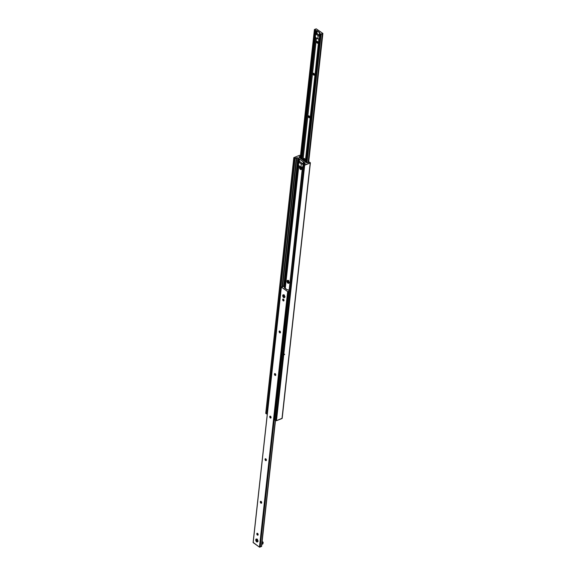 <?xml version="1.0" encoding="UTF-8"?>
<svg xmlns="http://www.w3.org/2000/svg" width="576" height="576" viewBox="0 0 576 576"><rect width="100%" height="100%" fill="white"/><g stroke="black" fill="none" stroke-linecap="round" stroke-linejoin="round"><path stroke-width="0.86" d="M284.63 354.341L283.896 354.852L284.587 354.514L284.141 354.154L283.86 354.636L284.63 354.341L284.27 354.074L284.63 354.341M301.154 167.162A1.591 0.929 68.9 0 1 301.608 168.869L301.615 168.862A1.591 0.929 68.9 0 1 300.449 169.394L301.572 169.049L301.118 167.119M288.583 282.73A1.087 0.626 -111.1 0 0 289.066 282.42A1.087 0.626 68.9 0 1 288.806 282.715A1.087 0.626 68.9 0 1 288.583 282.73M287.885 283.183L288.158 282.816L287.885 283.183L288.655 283.32L289.058 282.593L288.18 280.519A1.591 0.929 68.9 0 1 288.245 280.57A1.591 0.929 68.9 0 1 289.051 282.658A1.591 0.929 68.9 0 1 287.885 283.183A1.591 0.929 68.9 0 1 287.006 281.11A1.591 0.929 68.9 0 1 288.18 280.519L287.41 280.39L287.006 281.11L287.885 283.183M301.147 168.941A1.087 0.626 -111.1 0 0 301.63 168.631A1.087 0.626 68.9 0 1 301.37 168.926A1.087 0.626 68.9 0 1 301.147 168.941M265.781 412.978L266.904 413.892L295.114 158.378A1.022 0.554 -173.7 0 1 295.121 158.335A1.022 0.554 -173.7 0 1 296.302 157.91L282.175 286.769L296.755 157.774A0.763 0.418 -173.7 0 1 297.828 157.903L299.419 158.962L299.167 161.244L299.534 159.134L298.67 163.598M293.825 157.63L299.527 155.311L300.499 155.585L299.527 155.311L293.825 157.622L295.07 158.422L266.861 413.942L295.114 158.378L266.573 413.957L265.738 413.352L293.825 157.63L265.738 413.352L293.947 157.838L294.782 158.443L266.573 413.957L294.962 158.465L296.755 157.774L282.521 286.733L296.755 157.774L297.828 157.903L283.637 286.459L297.828 157.903L298.555 158.422L284.357 287.006L298.829 158.537L284.623 287.179L298.829 158.537L303.314 161.87L303.077 164.009L299.304 161.28L299.534 159.134L303.588 161.978L303.336 164.261L303.314 161.87L304.186 162.41L303.97 164.326L304.186 162.41L304.114 164.29L304.301 162.583L305.028 163.102A0.763 0.418 -173.7 0 1 304.934 163.685L305.107 163.174L304.963 163.67L305.028 163.102L303.588 161.978L303.336 164.261A1.145 0.67 68.9 0 1 303.372 164.333L303.358 164.326A1.022 0.554 -173.7 0 0 304.538 163.901A1.022 0.554 -173.7 0 0 304.538 163.872L303.358 164.326M266.904 413.892L267.451 413.438M274.932 419.897L303.098 164.419L303.97 165.082L275.76 420.595L274.918 419.99L303.127 164.477L303.97 165.082L275.76 420.595L276.473 420.689L304.682 165.168L303.97 165.082L310.205 163.03L281.995 418.55L276.473 420.689L304.682 165.168L310.205 163.03L282.053 418.162M310.262 162.648L309.247 162.014L310.262 162.648M309.082 162.18L309.096 162.108A1.022 0.554 -173.7 0 1 309.089 162.144A1.022 0.554 -173.7 0 1 307.908 162.569L309.082 162.18M307.807 162.576L307.454 162.713A0.763 0.418 -173.7 0 1 306.382 162.576L299.182 157.378A0.763 0.418 -173.7 0 1 299.275 156.794L299.21 157.392L299.621 156.665L299.52 157.615L299.671 156.614L299.182 157.378L305.381 161.942L306.749 162.742L307.807 162.576M299.671 156.614L300.413 156.132A1.022 0.554 -173.7 0 0 299.671 156.578A1.022 0.554 -173.7 0 0 299.671 156.614L299.556 157.644L299.664 156.622M267.35 413.46A1.022 0.554 6.3 0 0 266.911 413.856M296.302 157.91L282.074 286.769L296.302 157.91M298.692 165.542L285.127 288.396L298.692 165.542M298.822 165.636L285.257 288.49L298.822 165.636M302.479 167.011L289.123 290.448L302.731 167.134A1.145 0.67 68.9 0 1 302.58 167.076L300.91 167.148L301.262 163.951L302.71 164.167L301.262 163.951L300.91 167.148L298.447 165.362L298.8 162.173L301.262 163.951L298.8 162.173L298.447 165.362L300.91 167.148L302.378 167.141M300.146 166.543L299.585 167.882L300.449 169.394A1.591 0.929 68.9 0 1 299.57 167.782A1.591 0.929 68.9 0 1 300.089 166.55M303.444 164.498L303.077 164.009A1.145 0.67 68.9 0 0 302.839 163.778L299.556 161.402A1.145 0.67 68.9 0 0 299.304 161.28L299.254 161.244A1.145 0.67 -111.1 0 0 299.146 161.467M274.903 419.911L276.394 420.71L282.146 418.27M287.849 280.829A1.087 0.626 68.9 0 1 288.029 280.692A1.087 0.626 68.9 0 1 288.418 280.735A1.087 0.626 -111.1 0 0 287.849 280.829M298.656 163.505A1.145 0.67 68.9 0 1 298.642 163.116L298.786 161.798A1.145 0.67 68.9 0 1 299.11 161.258A1.145 0.67 68.9 0 1 299.167 161.244L299.131 161.496M299.081 161.654L298.8 162.173L299.657 161.474L299.074 161.518M302.774 163.728L302.054 164.009L302.774 163.728M288.511 280.85L288.122 281.002A1.022 0.59 68.9 0 1 288.677 281.995A1.022 0.59 68.9 0 1 288.396 282.802A1.022 0.59 68.9 0 1 287.935 282.708A1.022 0.59 68.9 0 1 287.381 281.714A1.022 0.59 68.9 0 1 287.662 280.901A1.022 0.59 68.9 0 1 288.122 281.002L288.511 280.85M288.122 281.002L287.366 281.556L288.317 282.823L288.691 282.154L288.122 281.002M300.031 167.551A1.022 0.59 68.9 0 1 300.319 167.076A1.022 0.59 68.9 0 1 301.046 167.443A1.022 0.59 68.9 0 1 301.349 168.502A1.022 0.59 68.9 0 1 301.054 168.977A1.022 0.59 68.9 0 1 300.514 168.811L301.09 168.732L301.054 167.832L300.449 167.213L300.017 167.645A0.893 0.518 68.9 0 1 300.024 167.609A0.893 0.518 68.9 0 1 300.686 167.328A0.893 0.518 68.9 0 1 301.169 168.48L301.349 168.502A1.022 0.59 -111.1 0 0 300.802 167.184A1.022 0.59 -111.1 0 0 300.038 167.508A1.022 0.59 -111.1 0 0 300.031 167.551L300.031 167.573M301.349 168.502L301.169 168.48A0.893 0.518 68.9 0 1 300.47 168.775A0.893 0.518 68.9 0 1 300.017 167.645L300.514 168.804A1.022 0.59 -111.1 0 0 300.55 168.84A1.022 0.59 -111.1 0 0 301.349 168.502M317.167 43.121L317.916 42.739L317.354 41.414A1.022 0.59 68.9 0 1 317.909 42.408A1.022 0.59 68.9 0 1 317.628 43.222A1.022 0.59 68.9 0 1 317.167 43.121A1.022 0.59 68.9 0 1 316.613 42.127A1.022 0.59 68.9 0 1 316.894 41.314A1.022 0.59 68.9 0 1 317.354 41.414L316.606 41.789L317.167 43.121M313.639 75.06L314.395 74.678L313.826 73.354A1.022 0.59 68.9 0 1 314.381 74.347A1.022 0.59 68.9 0 1 314.1 75.161A1.022 0.59 68.9 0 1 313.639 75.06A1.022 0.59 68.9 0 1 313.085 74.066A1.022 0.59 68.9 0 1 313.366 73.253A1.022 0.59 68.9 0 1 313.826 73.354L313.078 73.728L313.639 75.06M308.938 117.648L309.694 117.266L309.125 115.942A1.022 0.59 68.9 0 1 309.679 116.935A1.022 0.59 68.9 0 1 309.398 117.742A1.022 0.59 68.9 0 1 308.938 117.648A1.022 0.59 68.9 0 1 308.383 116.654A1.022 0.59 68.9 0 1 308.664 115.841A1.022 0.59 68.9 0 1 309.125 115.942L308.376 116.316L308.938 117.648M304.236 160.229L304.992 159.854L304.423 158.53A1.022 0.59 68.9 0 1 304.978 159.516A1.022 0.59 68.9 0 1 304.697 160.33A1.022 0.59 68.9 0 1 304.236 160.229A1.022 0.59 68.9 0 1 303.682 159.242A1.022 0.59 68.9 0 1 303.962 158.429L303.689 159.264L304.236 160.229M304.423 158.53L303.934 158.443A1.022 0.59 68.9 0 1 304.423 158.53L304.423 158.53M318.845 39.168L305.626 162.05L319.586 38.606L305.935 162.259L319.817 33.466L319.738 37.289L320.141 33.602L320.882 34.25L306.698 162.727L320.882 34.25L320.292 33.818L306.101 162.374L320.292 33.818L319.817 33.466L319.493 36.454L319.478 33.127L319.169 35.892M314.827 35.165L301.176 158.818L314.827 35.165L301.334 158.933L315.158 36.49A1.145 0.67 68.9 0 1 314.892 36.072L314.827 35.165L315.547 34.884L314.827 35.165L314.971 33.847L314.827 35.165M315.374 30.161L314.971 33.847L315.374 30.161L315.814 30.571L315.504 33.336L316.346 30.586A0.763 0.418 -173.7 0 1 317.254 30.766L319.622 32.472A0.763 0.418 -173.7 0 1 319.666 32.983L317.254 30.766L316.951 33.494L317.254 30.766L316.462 30.571L316.044 33.314L316.346 30.586L315.814 30.571L315.194 33.35L315.526 30.362L315.194 33.35A1.145 0.67 68.9 0 1 315.209 33.343A1.145 0.67 68.9 0 1 315.504 33.336L316.116 30.629L315.374 30.161M300.838 158.602L315.036 30.017L300.838 158.602M302.976 160.114L316.454 37.987L302.976 160.114M302.119 159.494L315.598 37.368L302.119 159.494M305.33 161.906L319.003 38.945L305.266 161.856M318.816 39.118L318.881 39.182A1.145 0.67 68.9 0 0 319.176 39.175A1.145 0.67 68.9 0 1 319.176 39.175L319.493 36.454A1.145 0.67 68.9 0 0 319.226 36.029L319.529 33.264L319.183 35.863M319.255 35.15L316.951 33.494A0.763 0.418 6.3 0 0 316.116 33.3L319.255 35.15M301.903 159.343L315.389 37.217L301.903 159.343M300.24 158.227L314.446 29.592L315.036 30.017L314.518 29.47L300.24 158.227M314.518 29.47L315.806 29.009A1.022 0.554 -173.7 0 1 315.799 29.045A1.022 0.554 -173.7 0 1 314.618 29.462L314.518 29.47M315.799 29.074L316.202 28.822L315.799 29.074M316.202 28.822L322.834 33.401L316.202 28.822M308.578 162.554L322.805 33.595M308.225 162.59L322.452 33.732L308.124 162.59L322.351 33.739L321.163 34.193A1.022 0.554 -173.7 0 1 321.17 34.164A1.022 0.554 -173.7 0 1 322.351 33.739L308.225 162.59M306.972 162.77L321.163 34.193L306.972 162.77M306.878 162.763L320.882 34.25L306.878 162.763M315.792 33.523L314.971 33.847L315.792 33.523M283.968 294.97L283.968 294.97A1.591 0.929 68.9 0 1 284.774 297.05A1.591 0.929 68.9 0 1 283.608 297.576A1.591 0.929 68.9 0 1 282.722 295.502A1.591 0.929 68.9 0 1 283.896 294.919L282.982 294.89L282.715 295.776L283.226 297.194L284.198 297.763L284.76 296.424L283.896 294.919A1.591 0.929 68.9 0 1 283.968 294.97L284.285 295.229M257.17 539.381A1.087 0.626 -111.1 0 0 256.608 539.474A1.087 0.626 68.9 0 1 256.781 539.338A1.087 0.626 68.9 0 1 257.17 539.381M256.932 539.172L256.162 539.035L255.758 539.762L256.637 541.829A1.591 0.929 68.9 0 1 255.758 539.762A1.591 0.929 68.9 0 1 256.932 539.172A1.591 0.929 68.9 0 1 256.997 539.222A1.591 0.929 68.9 0 1 257.803 541.303A1.591 0.929 68.9 0 1 256.637 541.829L257.407 541.966L257.81 541.246L256.932 539.172M256.918 541.469L257.443 540.806L256.874 539.654L257.27 539.496L256.874 539.654A1.022 0.59 68.9 0 1 257.422 540.648A1.022 0.59 68.9 0 1 257.148 541.454A1.022 0.59 68.9 0 1 256.68 541.354A1.022 0.59 68.9 0 1 256.133 540.367A1.022 0.59 68.9 0 1 256.406 539.554A1.022 0.59 68.9 0 1 256.874 539.654L256.378 539.568L256.111 540.209L256.939 541.476M284.141 295.128A1.087 0.626 -111.1 0 0 283.572 295.222A1.087 0.626 68.9 0 1 283.752 295.085A1.087 0.626 68.9 0 1 284.141 295.128M283.925 297.151L283.608 297.576L283.925 297.151M283.248 300.845A1.022 0.59 68.9 0 1 282.694 299.851A1.022 0.59 68.9 0 1 282.974 299.045A1.022 0.59 68.9 0 1 283.435 299.146L282.845 299.124L282.694 299.88L283.622 300.967L284.004 300.298L283.435 299.146A1.022 0.59 68.9 0 1 283.99 300.132A1.022 0.59 68.9 0 1 283.709 300.946A1.022 0.59 68.9 0 1 283.248 300.845L283.982 300.564L283.248 300.845M279.72 332.784A1.022 0.59 68.9 0 1 279.166 331.798A1.022 0.59 68.9 0 1 279.446 330.984A1.022 0.59 68.9 0 1 279.907 331.085L279.317 331.063L279.151 331.632L280.102 332.906L280.476 332.237L279.907 331.085A1.022 0.59 68.9 0 1 280.462 332.071A1.022 0.59 68.9 0 1 280.181 332.885A1.022 0.59 68.9 0 1 279.72 332.784L280.454 332.503L279.72 332.784M257.386 535.075A1.022 0.59 68.9 0 1 256.831 534.082A1.022 0.59 68.9 0 1 257.112 533.268A1.022 0.59 68.9 0 1 257.573 533.369L256.982 533.354L256.817 533.923L257.767 535.19L258.142 534.521L257.573 533.369A1.022 0.59 68.9 0 1 258.127 534.362A1.022 0.59 68.9 0 1 257.846 535.169A1.022 0.59 68.9 0 1 257.386 535.075L258.12 534.787L257.386 535.075M275.018 375.372A1.022 0.59 68.9 0 1 274.464 374.378A1.022 0.59 68.9 0 1 274.745 373.572A1.022 0.59 68.9 0 1 275.206 373.666L274.615 373.651L274.45 374.22L275.4 375.494L275.774 374.818L275.206 373.666A1.022 0.59 68.9 0 1 275.76 374.659A1.022 0.59 68.9 0 1 275.479 375.473A1.022 0.59 68.9 0 1 275.018 375.372L275.753 375.091L275.018 375.372M270.317 417.96A1.022 0.59 68.9 0 1 269.762 416.966A1.022 0.59 68.9 0 1 270.043 416.153A1.022 0.59 68.9 0 1 270.504 416.254L269.914 416.239L269.748 416.808L270.698 418.082L271.073 417.406L270.504 416.254A1.022 0.59 68.9 0 1 271.058 417.247A1.022 0.59 68.9 0 1 270.778 418.061A1.022 0.59 68.9 0 1 270.317 417.96L271.051 417.672L270.317 417.96M265.615 460.548A1.022 0.59 68.9 0 1 265.061 459.554A1.022 0.59 68.9 0 1 265.342 458.741A1.022 0.59 68.9 0 1 265.802 458.842L265.212 458.827L265.046 459.396L265.997 460.663L266.371 459.994L265.802 458.842A1.022 0.59 68.9 0 1 266.357 459.835A1.022 0.59 68.9 0 1 266.076 460.649A1.022 0.59 68.9 0 1 265.615 460.548L266.35 460.26L265.615 460.548M260.914 503.129A1.022 0.59 68.9 0 1 260.359 502.142A1.022 0.59 68.9 0 1 260.64 501.329A1.022 0.59 68.9 0 1 261.101 501.43L260.51 501.415L260.345 501.984L261.295 503.251L261.67 502.582L261.101 501.43A1.022 0.59 68.9 0 1 261.655 502.423A1.022 0.59 68.9 0 1 261.374 503.23A1.022 0.59 68.9 0 1 260.914 503.129L261.648 502.848L260.914 503.129M288.684 290.117L288.094 289.85L288.684 290.117M288.094 289.85L287.863 289.894A0.763 0.418 -173.7 0 1 286.956 289.714L284.587 288.007A0.763 0.418 -173.7 0 1 284.544 287.496L287.042 289.771L288.094 289.85M284.681 287.222L283.147 286.214L284.681 287.222M253.188 542.412L281.318 286.978L287.654 291.614L259.445 547.135L253.166 542.599L281.376 287.078L287.654 291.614L259.445 547.135L287.654 291.614L288.36 291.521L259.798 547.178L288.007 291.658L260.194 546.998L288.396 291.499A1.022 0.554 -173.7 0 1 288.41 291.442A1.022 0.554 -173.7 0 1 289.123 290.995L289.116 290.995M253.159 542.419L259.481 547.157L261.382 546.538A1.022 0.554 6.3 0 0 260.201 546.955M275.321 420.278L261.382 546.538L275.321 420.278M275.465 420.386L261.554 546.408M283.039 286.351L283.046 286.286A1.022 0.554 -173.7 0 1 283.039 286.322A1.022 0.554 -173.7 0 1 281.858 286.74L283.039 286.351M260.194 546.998L288.403 291.478L289.152 290.995M257.825 541.073A1.087 0.626 68.9 0 1 257.566 541.361A1.087 0.626 68.9 0 1 257.342 541.382A1.087 0.626 -111.1 0 0 257.825 541.073M284.789 296.813A1.087 0.626 68.9 0 1 284.53 297.108A1.087 0.626 68.9 0 1 284.306 297.122A1.087 0.626 -111.1 0 0 284.789 296.813M284.774 297.043L284.832 296.647M283.19 295.733A1.022 0.59 68.9 0 1 283.478 295.258A1.022 0.59 68.9 0 1 284.206 295.625A1.022 0.59 68.9 0 1 284.508 296.683A1.022 0.59 68.9 0 1 284.22 297.158A1.022 0.59 68.9 0 1 283.673 296.993L284.249 296.914L284.22 296.014L283.608 295.402L283.176 295.834A0.893 0.518 68.9 0 1 283.183 295.798A0.893 0.518 68.9 0 1 283.846 295.51A0.893 0.518 68.9 0 1 284.328 296.662L284.508 296.683A1.022 0.59 -111.1 0 0 283.961 295.366A1.022 0.59 -111.1 0 0 283.198 295.697A1.022 0.59 -111.1 0 0 283.19 295.733L283.19 295.762M284.508 296.683L284.328 296.662A0.893 0.518 68.9 0 1 283.637 296.964A0.893 0.518 68.9 0 1 283.176 295.834L283.673 296.993A1.022 0.59 -111.1 0 0 283.716 297.029A1.022 0.59 -111.1 0 0 284.508 296.683M319.421 38.866L317.765 38.938L318.118 35.741L319.363 35.878L318.118 35.741L317.765 38.938L315.302 37.152L315.655 33.962L318.118 35.741L315.655 33.962L315.302 37.152L317.765 38.938L319.234 38.93M315.893 33.3L315.655 33.962L316.411 33.3L315.893 33.3M263.146 542.218L262.138 541.483L263.146 542.218L263.009 543.492L263.146 542.218L262.008 542.657L263.146 542.218M262.159 543.917L263.009 543.492A1.145 0.67 -111.1 0 1 262.678 544.025L261.821 544.363M289.109 282.247L289.051 282.658M301.673 168.458L301.608 168.869M276.329 419.422L283.493 354.571M283.615 353.405L304.394 165.211M303.098 164.419L274.889 419.94M310.385 162.85L282.175 418.37M299.671 161.258L299.052 161.496M302.515 167.098L303.134 166.86M289.562 282.355L288.396 282.802M288.821 280.454L287.662 280.901M301.19 166.738L300.319 167.076M301.932 168.638L301.054 168.977M300.211 158.206L314.41 29.542M308.65 162.54L322.891 33.502M284.738 287.323L284.659 288.058M283.162 299.023L282.989 300.586M257.299 533.246L257.126 534.809M281.318 286.978L253.109 542.498M275.501 420.415L261.59 546.458M257.868 540.9L257.803 541.303M284.35 294.919L283.478 295.258M285.091 296.827L284.22 297.158M319.37 38.887L319.99 38.65M257.472 539.143L256.406 539.554M258.206 541.044L257.148 541.454"/></g></svg>
